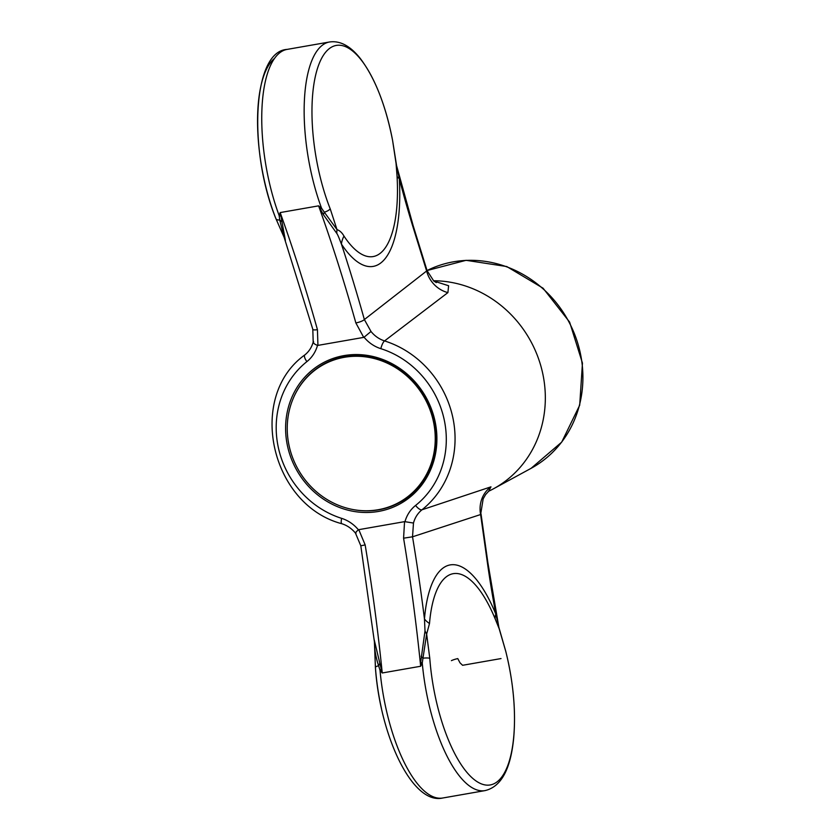 <?xml version="1.0" encoding="UTF-8"?>
<svg xmlns="http://www.w3.org/2000/svg" width="840" height="840" viewBox="0 0 840 840"><rect width="100%" height="100%" fill="white"/><g stroke="black" fill="none" stroke-linecap="round" stroke-linejoin="round"><path stroke-width="1.26" d="M451.416 660.65A6.983 1.334 -14.3 0 1 457.779 658.591L460.016 662.844L462.599 665.291L501.018 658.571M374.567 643.283C374.504 649.835 375.858 657.342 378.609 665.784A27.941 15.498 121 0 0 379.827 663.201L382.242 672.976L420.661 666.256L422.268 662.981A111.752 40.835 80.1 0 0 485.016 790.608C501.113 786.839 510.678 769.283 513.702 737.95C516.012 710.881 513.356 681.986 505.754 651.263A6.983 1.334 -14.3 0 0 505.722 651.2M374.209 639.807L379.827 663.201M485.016 790.608L442.774 798A111.752 40.835 80.1 0 1 380.016 670.299L378.609 665.784A6.983 1.722 -4.2 0 0 375.406 667.485L374.409 641.833L360.812 545.79L365.159 544.919A756.315 276.339 -99.9 0 1 382.242 672.976L380.016 670.299A27.941 9.965 146.5 0 0 381.455 669.123M421.124 656.208A27.941 0.714 -133 0 1 422.961 658.203L422.268 662.981L420.661 662.361L425.009 630.903L424.463 618.965A116.582 42.599 -99.9 0 1 495.831 614.135L498.855 627.301L487.841 562.422A6.983 0.598 -8 0 0 487.337 562.275L480.617 514.542A27.941 25.966 71.8 0 1 490.959 486.843L488.817 490.938M498.414 625.254A27.941 25.294 -24.9 0 0 499.139 628.635L499.716 630.409M317.436 329.658A6.983 1.732 164.3 0 1 312.806 329.28L284.141 237.363L279.731 219.975A6.983 3.203 158.4 0 1 275.898 218.642C248.42 151.505 252.095 51.303 287.049 49.413A111.752 40.835 80.1 0 0 279.174 215.639A27.941 15.225 11.1 0 1 281.054 216.206L281.988 221.907A27.941 18.816 41.9 0 0 279.731 219.975L279.174 215.639L280.171 212.572A756.315 276.339 -99.9 0 1 317.436 329.658L317.93 345.387A0.871 0.809 61.4 0 1 317.52 345.356A34.955 32.288 61.4 0 1 306.905 361.61A90.311 83.433 -118.6 0 0 278.439 448.004A90.311 83.433 -118.6 0 0 341.649 518.364A34.955 32.288 61.4 0 1 358.418 529.83A0.871 0.809 61.4 0 1 358.785 529.662L404.555 521.651L403.578 538.188L412.524 536.802A763.298 278.891 -99.9 0 1 424.463 618.965A27.941 15.12 -175.3 0 0 429.503 623.511L426.647 634.074L422.961 658.203A6.983 1.712 -4.2 0 1 429.776 658.235A107.058 39.113 -99.9 0 0 435.824 699.058A107.058 39.113 -99.9 0 0 496.304 782.408A107.058 39.113 -99.9 0 0 505.754 651.325L499.139 628.635L495.243 619.059A27.941 13.429 -22.4 0 1 495.831 614.135A426.058 155.673 -99.9 0 1 487.337 562.275M425.009 630.903A27.941 21.294 -132.9 0 0 426.647 634.074L429.776 658.235M420.661 662.361L420.661 666.256A756.315 276.339 -99.9 0 0 403.578 538.188M396.007 162.95L396.06 163.422A27.941 22.029 174.6 0 0 396.721 166.52L399.284 178.542A116.876 42.704 -99.9 0 1 341.407 244.052C340.62 242.267 338.289 235.494 336.819 233.436L323.389 214.662L318.602 205.853A756.315 276.339 -99.9 0 1 355.856 322.928A6.983 1.732 -15.7 0 0 364.361 319.557L427.077 270.648L433.724 280.938L436.306 282.618M330.236 208.918L336.987 229.583L324.303 212.184A6.983 3.203 158.4 0 0 330.236 208.918A107.195 39.165 -99.9 0 1 331.663 47.061A107.195 39.165 -99.9 0 1 392.606 140.511L396.721 166.52M396.281 164.556L413.249 225.971A6.983 2.142 -17.2 0 1 412.986 226.916A426.058 155.673 -99.9 0 1 399.284 178.542A27.941 7.739 176.6 0 1 397.036 176.001L396.06 163.422L392.606 140.511C385.718 105.273 374.966 77.952 360.35 58.559C350.364 45.938 340.064 40.425 329.448 42A111.752 40.835 -99.9 0 0 321.573 208.226L324.303 212.184A27.941 2.751 -72.6 0 0 323.389 214.662M336.819 233.436A27.941 22.575 -87.6 0 1 336.987 229.583C339.791 230.591 342.122 232.764 343.969 236.072A27.941 19.877 -33.3 0 0 341.407 244.052A763.298 278.891 -99.9 0 1 364.361 319.557L371.007 331.475L364.067 337.218A0.871 0.809 61.4 0 1 363.709 337.386L355.856 322.928M281.054 216.206L280.171 212.572L318.602 205.853L321.573 208.226A27.941 5.46 -47 0 0 320.271 209.339M281.988 221.907L285.39 240.419M374.577 645.256L375.428 667.558A6.983 1.722 -4.2 0 1 375.406 667.485C379.964 735.105 412.094 805.172 442.774 798M284.119 237.332L275.898 218.642A6.983 3.203 158.4 0 1 275.825 218.431A107.195 39.165 80.1 0 1 274.449 58.474M403.914 499.926A78.928 72.922 61.4 0 1 402.413 500.577M327.296 362.544A78.928 72.922 61.4 0 1 328.661 361.631M433.86 281.054L448.613 285.737L447.899 292.614A27.941 25.526 52.1 0 1 426.605 270.9L412.986 226.916M489.384 490.476L485.625 494.55L483.168 498.824L480.617 514.542L412.524 536.802L413.48 523.047C414.929 517.639 417.764 513.219 421.985 509.786L490.959 486.843M358.418 529.83C355.95 531.878 355.152 532.97 356.024 533.106M358.785 529.662L365.159 544.919M317.52 345.356C314.36 344.264 313.036 342.983 313.551 341.523M447.899 292.614L384.552 340.925C379.176 339.161 374.661 336.01 371.007 331.475M404.555 521.651A0.871 0.809 61.4 0 1 404.964 521.682A34.955 32.288 61.4 0 1 415.59 505.439A90.311 83.433 -118.6 0 0 444.056 419.034A90.311 83.433 -118.6 0 0 380.835 348.673A34.955 32.288 61.4 0 1 364.067 337.218M404.964 521.682L413.48 523.047M317.93 345.387L363.709 337.386M488.313 491.4A111.752 103.246 -118.6 0 0 493.5 488.786A111.752 103.246 -118.6 0 0 540.708 365.463A111.752 103.246 -118.6 0 0 433.493 280.749M433.293 420.913A78.572 72.597 -118.6 0 0 323.683 364.497A78.572 72.597 -118.6 0 0 297.476 468.216A78.572 72.597 -118.6 0 0 398.8 502.541A78.572 72.597 -118.6 0 0 433.293 420.913M429.503 623.511A107.383 39.228 -99.9 0 1 495.243 619.059M397.036 176.001A107.174 39.154 -99.9 0 1 343.969 236.072M375.428 667.558A107.121 39.144 80.1 0 0 381.476 708.572M378.514 511.434A80.325 74.204 -118.6 0 0 416.388 383.407A80.325 74.204 -118.6 0 0 288.824 405.731A80.325 74.204 -118.6 0 0 378.514 511.434M352.916 509.534A78.928 72.922 -118.6 0 0 378.683 509.817A78.928 72.922 -118.6 0 0 399.441 502.593C436.653 483.924 447.804 428.169 421.334 391.346C408.209 372.635 390.978 361.147 369.663 356.885C353.367 354.039 338.142 356.401 323.988 363.941A78.928 72.922 -118.6 0 0 292.897 399.231M344.747 356.717A78.928 72.922 -118.6 0 0 323.988 363.941M531.069 468.342A111.752 103.246 -118.6 0 0 569.153 322.35A111.752 103.246 -118.6 0 0 427.056 270.543L466.074 260.316L506.772 266.543L543.081 288.215L569.615 322.088L582.456 363.111L579.695 405.216L561.687 442.144L531.069 468.342L493.5 488.786M341.649 518.364A6.983 1.932 107.5 0 0 341.901 523.75C270.417 505.008 246.446 396.648 304.899 354.869A6.983 2.635 -128.5 0 0 306.905 361.61M360.812 545.79L355.478 533.117C351.729 528.57 347.204 525.452 341.911 523.75A6.983 1.932 107.5 0 0 342.006 523.772M380.835 348.673A6.983 1.932 -72.5 0 1 384.552 340.925A97.283 89.87 61.4 0 1 452.644 416.724A97.283 89.87 61.4 0 1 421.985 509.786A6.983 2.635 51.5 0 1 415.59 505.439M498.855 627.291L505.754 651.263M413.249 225.971L427.088 270.648M481.026 513.923L487.841 562.422M313.215 341.985C311.735 347.298 308.963 351.593 304.899 354.869M312.806 329.28L313.194 342.027M287.049 49.413L329.448 42M330.162 360.98L323.683 364.497M405.279 499.013L398.8 502.541"/></g></svg>
